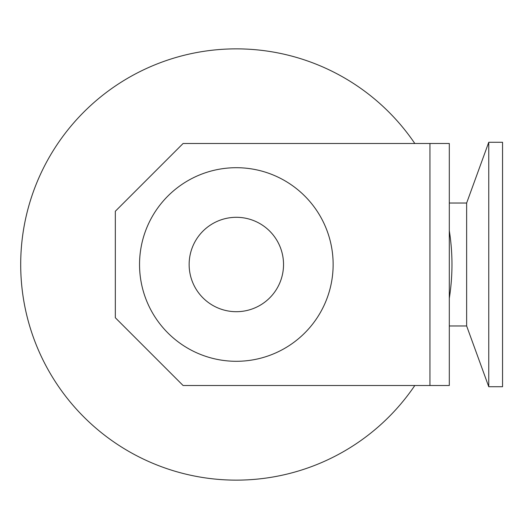 <?xml version="1.0" encoding="UTF-8"?>
<svg xmlns="http://www.w3.org/2000/svg" width="529" height="529" viewBox="0 0 529 529"><rect width="100%" height="100%" fill="white"/><g stroke="black" fill="none" stroke-linecap="round" stroke-linejoin="round"><path stroke-width="0.79" d="M449.306 325.97L466.644 325.97L466.644 203.03L449.306 203.03M502.55 386.719L502.55 142.281L488.756 142.281L488.756 386.719L502.55 386.719M449.306 230.723A215.634 215.634 0 0 1 449.306 298.277M414.815 385.509A215.634 215.634 0 0 1 93.792 426.301A215.634 215.634 0 0 1 93.792 102.699A215.634 215.634 0 0 1 414.815 143.491M429.945 385.509L183.094 385.509L115.329 317.744L115.329 211.256L183.094 143.491L449.306 143.491L449.306 385.509L429.945 385.509L429.945 143.491M283.531 264.5A47.193 47.193 0 0 1 212.737 305.372A47.193 47.193 0 0 1 212.737 223.628A47.193 47.193 0 0 1 283.531 264.5M333.138 264.5A96.807 96.807 0 0 1 187.934 348.333A96.807 96.807 0 0 1 187.934 180.667A96.807 96.807 0 0 1 333.138 264.5M466.644 325.97L488.756 386.719M466.644 203.03L488.756 142.281"/></g></svg>
